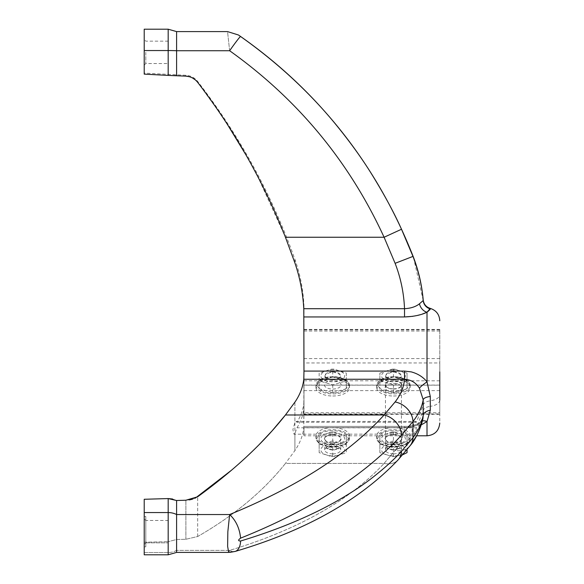 <?xml version="1.0" encoding="UTF-8"?>
<svg xmlns="http://www.w3.org/2000/svg" width="584" height="584" viewBox="0 0 584 584"><rect width="100%" height="100%" fill="white"/><g stroke="black" fill="none" stroke-linecap="round" stroke-linejoin="round"><path stroke-width="0.44" stroke-dasharray="2.92 2.19" d="M144.219 516.475L144.219 546.828L145.81 546.828L145.81 516.475L145.81 546.828L145.81 516.475L145.81 546.828L144.219 546.828L144.219 516.475L145.81 516.475L144.219 516.475L144.219 546.828L144.219 516.475M145.81 542.835L144.219 544.434L144.219 518.869L144.219 544.434L144.219 518.869L144.219 544.434L145.81 542.835L145.81 520.468L144.219 518.869L145.81 520.468L168.177 520.468L168.177 542.835L168.177 520.468L168.177 542.835L168.177 520.468L145.81 520.468L145.81 542.835L168.177 542.835L145.81 542.835L145.81 520.468L145.81 542.835M144.219 52.348L144.219 65.131L144.219 52.348C144.219 71.847 144.219 71.847 144.219 52.348C144.219 32.85 144.219 32.85 144.219 52.348C144.219 71.847 144.219 71.847 144.219 52.348C144.219 32.85 144.219 32.85 144.219 52.348M145.81 52.348L145.81 63.532L145.81 52.348M168.177 52.348L168.177 63.532L168.177 52.348M393.455 396.003A16.775 8.388 180 0 0 410.231 387.615A16.775 8.388 180 0 0 393.455 379.228A16.775 8.388 180 0 0 376.68 387.615A16.775 8.388 180 0 0 393.455 396.003M393.455 380.651A8.388 4.197 180 0 0 385.068 384.841A8.388 4.197 180 0 0 393.455 389.039A8.388 4.197 180 0 0 401.843 384.841A8.388 4.197 180 0 0 393.455 380.651M393.455 383.418A8.388 4.197 0 0 1 401.843 387.615A8.388 4.197 0 0 1 393.455 391.806A8.388 4.197 0 0 1 385.068 387.615A8.388 4.197 0 0 1 393.455 383.418M332.741 396.003A16.775 8.388 180 0 0 349.517 387.615A16.775 8.388 180 0 0 332.741 379.228A16.775 8.388 180 0 0 315.966 387.615A16.775 8.388 180 0 0 332.741 396.003M332.741 380.651A8.388 4.197 180 0 0 324.354 384.841A8.388 4.197 180 0 0 332.741 389.039A8.388 4.197 180 0 0 341.129 384.841A8.388 4.197 180 0 0 332.741 380.651M393.455 430.817C372.847 430.379 372.847 447.234 393.455 446.796C414.056 447.234 414.056 430.379 393.455 430.817M393.455 444.424A16.775 8.388 180 0 0 410.231 436.036A16.775 8.388 180 0 0 393.455 427.649A16.775 8.388 180 0 0 376.68 436.036A16.775 8.388 180 0 0 393.455 444.424M393.455 443A8.388 4.197 0 0 1 385.068 438.803A8.388 4.197 0 0 1 393.455 434.613A8.388 4.197 0 0 1 401.843 438.803A8.388 4.197 0 0 1 393.455 443M332.741 430.817C312.141 430.379 312.141 447.234 332.741 446.796C353.342 447.234 353.342 430.379 332.741 430.817M332.741 444.424A16.775 8.388 180 0 0 349.517 436.036A16.775 8.388 180 0 0 332.741 427.649A16.775 8.388 180 0 0 315.966 436.036A16.775 8.388 180 0 0 332.741 444.424M332.741 443A8.388 4.197 0 0 1 324.354 438.803A8.388 4.197 0 0 1 332.741 434.613A8.388 4.197 0 0 1 341.129 438.803A8.388 4.197 0 0 1 332.741 443M332.741 443.92A11.906 5.95 180 0 0 320.835 449.877A11.906 5.95 180 0 0 332.741 455.827A11.906 5.95 180 0 0 344.648 449.877A11.906 5.95 180 0 0 332.741 443.92L327.536 448.957L332.741 450.3L337.946 448.957L332.741 443.913M332.741 440.891L319.163 444.811L319.163 452.651L331.493 456.6L333.99 456.6L346.319 452.651L346.319 444.811L332.741 440.891L332.741 432.109L333.99 432.08L346.319 436.029L346.319 443.869L332.741 447.789L319.163 443.869L319.163 436.029L331.493 432.08L332.741 432.109M332.741 453.87A7.986 3.993 0 0 1 324.755 449.877A7.986 3.993 0 0 1 332.741 445.884A7.986 3.993 0 0 1 340.727 449.877A7.986 3.993 0 0 1 332.741 453.87M332.741 444.76A11.906 5.95 0 0 1 320.835 438.803A11.906 5.95 0 0 1 332.741 432.853A11.906 5.95 0 0 1 344.648 438.803A11.906 5.95 0 0 1 332.741 444.76M332.741 434.81A7.986 3.993 180 0 0 324.755 438.803A7.986 3.993 180 0 0 332.741 442.803A7.986 3.993 180 0 0 340.727 438.803A7.986 3.993 180 0 0 332.741 434.81M346.319 436.029L346.319 444.811M346.319 443.869L346.319 452.651M332.741 447.789L332.741 456.571M319.163 452.651L319.163 443.869M319.163 444.811L319.163 436.029M393.455 443.92A11.906 5.95 180 0 0 381.549 449.877A11.906 5.95 180 0 0 393.455 455.827A11.906 5.95 180 0 0 405.354 449.877A11.906 5.95 180 0 0 393.455 443.92L388.25 448.957L393.455 450.3L398.653 448.957L393.455 443.913M407.033 443.869L393.455 447.789L379.87 443.869L379.87 436.029L392.207 432.08L394.704 432.08L407.033 436.029L407.033 449.592L407.033 444.811L393.455 440.891L379.87 444.811L379.87 452.651L392.207 456.6L394.704 456.6L402.712 454.739M393.455 453.87A7.986 3.993 0 0 1 385.462 449.877A7.986 3.993 0 0 1 393.455 445.884A7.986 3.993 0 0 1 401.442 449.877A7.986 3.993 0 0 1 393.455 453.87M393.455 444.76A11.906 5.95 0 0 1 381.549 438.803A11.906 5.95 0 0 1 393.455 432.853A11.906 5.95 0 0 1 405.354 438.803A11.906 5.95 0 0 1 393.455 444.76M393.455 434.81A7.986 3.993 180 0 0 385.462 438.803A7.986 3.993 180 0 0 393.455 442.803A7.986 3.993 180 0 0 401.442 438.803A7.986 3.993 180 0 0 393.455 434.81M379.87 452.651L379.87 443.869M379.87 444.811L379.87 436.029M393.455 432.109L393.455 440.891M407.033 436.029L407.033 444.811M393.455 456.571L393.455 447.789M379.87 373.074L392.207 369.124L394.704 369.124L407.033 373.074L407.033 380.914L393.455 384.834L379.87 380.914L379.87 373.074L379.87 388.761L393.455 392.682L407.033 388.761L407.033 380.921L393.455 377.001L393.455 369.154M393.455 369.898A11.906 5.95 180 0 0 381.549 375.848A11.906 5.95 180 0 0 393.455 381.805A11.906 5.95 180 0 0 405.354 375.848A11.906 5.95 180 0 0 393.455 369.898M393.455 371.855A7.986 3.993 180 0 0 385.462 375.848A7.986 3.993 180 0 0 393.455 379.848A7.986 3.993 180 0 0 401.442 375.848A7.986 3.993 180 0 0 393.455 371.855C383.148 374.519 383.148 377.184 393.455 379.848C403.756 377.184 403.756 374.519 393.455 371.855M407.033 373.074L407.033 388.761M393.455 377.001L379.87 380.921L379.87 388.761M393.455 384.834L393.455 392.682M393.455 449.716L386.944 448.037L385.462 445.723L393.455 441.73L401.442 445.723L399.96 448.037L393.455 449.716M393.455 388.842A7.986 3.993 180 0 0 401.442 384.841A7.986 3.993 180 0 0 393.455 380.848A7.986 3.993 180 0 0 385.462 384.841A7.986 3.993 180 0 0 393.455 388.842M332.741 369.898A11.906 5.95 180 0 0 320.835 375.848A11.906 5.95 180 0 0 332.741 381.805A11.906 5.95 180 0 0 344.648 375.848A11.906 5.95 180 0 0 332.741 369.898M332.741 371.855A7.986 3.993 180 0 0 324.755 375.848A7.986 3.993 180 0 0 332.741 379.848A7.986 3.993 180 0 0 340.727 375.848A7.986 3.993 180 0 0 332.741 371.855C322.441 374.519 322.441 377.184 332.741 379.848C343.042 377.184 343.042 374.519 332.741 371.855M346.319 373.074L346.319 380.914L332.741 384.834L319.163 380.914L319.163 373.074L331.493 369.124L333.99 369.124L346.319 373.074L346.319 380.921L332.741 377.001L332.741 369.154M319.163 373.074L319.163 388.761L332.741 392.682L346.319 388.761L346.319 380.921L346.319 388.761M332.741 377.001L319.163 380.921L319.163 388.761M332.741 384.834L332.741 392.682M332.741 449.716L326.23 448.037L332.741 441.73L339.246 448.037L332.741 449.716M439.781 371.884L439.781 394.631C439.409 397.762 436.248 399.821 430.291 400.814C426.167 401.478 423.801 402.88 423.203 405.033L416.334 422.269L415.538 421.414L412.983 425.378C411.764 429.912 411.764 432.832 412.983 434.138L293.956 434.189L292.905 429.62L294.905 422.524L294.905 402.157L285.445 414.983L384.089 414.983C349.283 453.323 297.796 486.509 229.636 514.54L227.848 531.652L227.621 546.339L228.68 552.406L229.57 550.624M294.905 402.157L294.905 450.578L294.905 433.562L296.949 427.802C301.096 421.101 303.439 414.231 303.979 407.194L303.782 427.685C302.928 435.511 299.972 443.139 294.905 450.578L285.445 463.411L294.905 450.578C299.964 443.168 302.921 435.533 303.782 427.685L303.979 316.944L404.522 316.944L404.522 308.702C410.837 308.352 415.808 306.717 419.436 303.804A9.585 7.329 62.8 0 0 427.006 312.236L427.262 312.031M428.371 311.155L429.488 310.177M430.196 309.279L430.291 308.403M439.781 385.177L439.781 329.405L439.781 362.956L303.979 362.956L303.979 329.405L303.979 385.177L439.781 385.177L439.781 413.932L303.979 413.932L303.979 414.363L303.979 412.764L439.781 412.764L439.781 390.63L439.781 423.006M422.305 420.991A9.585 6.11 48 0 0 420.597 421.904A9.585 6.11 48 0 1 427.006 421.575L430.291 410.253L430.291 406.347C426.167 407.011 423.801 408.413 423.203 410.567L416.334 427.802L296.949 427.802M439.781 400.164C439.409 403.296 436.248 405.354 430.291 406.347M229.636 550.376L176.594 550.376L229.636 550.376C297.796 529.776 349.283 500.787 384.089 463.411C349.283 500.787 297.796 529.776 229.636 550.376A19.17 9.928 73.2 0 0 235.14 551.442A19.17 9.928 73.2 0 1 229.636 550.376L228.68 552.406L176.594 552.406L176.594 500.51L189.318 499.919M404.522 427.685L404.522 426.4L404.522 427.685C403.873 435.511 400.741 443.074 395.113 450.381L384.089 463.411L285.445 463.411C263.377 491.202 234.118 515.57 197.677 536.521L185.88 539.273L176.594 539.492L168.177 541.682L176.594 539.492L185.88 539.273L197.677 536.521C234.133 515.555 263.391 491.188 285.445 463.411L384.089 463.411A19.17 15.089 42.6 0 0 398.208 459.783L398.208 459.783A19.17 15.089 -137.4 0 1 384.089 463.411L395.113 450.381A19.17 15.483 37.7 0 0 410.275 445.504L410.275 445.504A19.17 15.483 -142.3 0 1 395.113 450.381C400.741 443.066 403.88 435.503 404.522 427.685C410.837 427.692 415.808 426.364 419.436 423.692C415.83 426.364 410.859 427.692 404.522 427.685L303.782 427.685L404.522 427.685M144.219 552.537L144.219 542.237L168.177 541.682L144.219 542.237L144.219 499.276L144.219 554.8L144.219 552.537L168.177 552.537L168.177 541.682L168.177 552.537L144.219 552.537M303.979 435.788L303.979 427.627L303.979 435.788L416.626 435.788L419.465 429.795L422.225 421.312L423.05 417.297L420.597 421.904L423.05 417.29L419.436 423.692A9.585 6.11 48 0 1 420.597 421.904L420.597 421.904A9.585 6.11 48 0 0 419.436 423.692L423.05 417.297L423.203 415.348A9.585 5.796 0 0 1 430.291 410.253M421.268 424.787L404.522 427.627L421.268 424.787M168.177 554.8L168.177 512.562L144.219 512.562L144.219 554.8M144.219 512.562L144.219 499.276L168.177 498.568L168.177 512.562A15.98 13.169 0 0 1 176.594 514.54L229.636 514.54A19.17 9.074 -111.6 0 1 240.615 538.141C276.028 523.943 307.184 508.116 334.099 490.648C348.728 481.099 361.124 472.084 371.271 463.608C384.155 452.79 394.229 443.3 401.507 435.138L412.983 421.524C418.633 414.122 422.035 406.873 423.203 399.763L419.436 388.156C415.83 382.578 410.859 379.615 404.522 379.257C403.865 387.104 400.734 394.667 395.113 401.953A19.17 15.483 -142.3 0 1 412.983 421.524L412.983 425.378M172.557 498.999L176.594 500.51M430.291 400.814L430.291 396.499A9.585 3.716 180 0 0 423.203 399.763L423.203 405.033M430.291 396.499L427.006 381.841A9.585 1.226 144.7 0 0 419.436 388.156M303.979 362.956L303.979 401.661L303.979 375.527L303.782 379.257L404.522 379.257L404.522 371.081L303.979 371.081M427.006 312.236L427.006 381.841C423.05 376.95 417.794 373.636 411.238 371.884L404.522 371.081M303.979 316.944L303.782 308.702L404.522 308.702C403.88 293.066 400.741 277.94 395.113 263.318L412.983 256.405L401.507 229.249C394.229 212.919 384.155 194.333 371.271 173.492C361.124 157.176 348.736 140.138 334.099 122.377C307.184 90.024 276.028 61.4 240.615 36.507L240.338 36.653M238.433 34.989L240.615 36.507C239.593 37.113 235.936 41.851 229.636 50.735C297.796 99.368 349.283 161.542 384.089 237.25L285.445 237.25L257.427 175.908M419.436 303.804L423.203 300.541L413.662 258.186M229.636 50.735C226.921 25.886 226.921 25.886 229.636 50.735L176.594 50.735L176.594 31.594M144.219 29.2L144.219 74.132L144.219 73.102L144.219 74.132L168.177 75.402L168.177 29.2M185.88 76.146L185.88 75.285L185.88 76.146L176.594 75.65L176.594 50.735A15.98 1.241 180 0 0 168.177 50.545L144.219 50.545M172.557 75.584L168.177 75.402M252.543 166.747L246.141 155.242M227.395 124.421L223.614 118.654M219.978 113.238L197.677 82.359L195.268 79.847M192.464 77.964L189.318 76.708M294.905 262.917L294.905 259.384L294.905 262.917L285.445 237.25M303.979 313.717L303.979 306.724L303.979 313.717M423.203 299.972L423.203 300.541A9.585 9.512 0 0 0 430.291 308.907M412.793 316.331L422.429 314.01M192.464 499.218L195.275 498.167M231.775 469.996L247.207 456.206M252.12 451.549L259.325 444.431M422.203 419.816L412.983 437.715L401.507 451.264C394.229 459.433 384.155 468.536 371.271 478.551C361.124 486.384 348.736 494.407 334.099 502.627C307.184 517.512 276.028 530.301 240.615 541.003C237.98 540.959 237.98 540.003 240.615 538.141M235.14 551.442L235.14 551.442A19.17 9.928 73.2 0 0 235.184 551.427A19.17 9.928 73.2 0 0 240.615 541.003M401.507 451.264A19.17 15.089 -137.4 0 1 398.208 459.783L410.275 445.504A19.17 15.483 -142.3 0 0 412.983 437.715L412.983 434.138C414.341 434.248 415.45 432.138 416.334 427.802M421.692 424.612L427.006 421.575L427.006 435.788M303.979 413.932L303.979 385.177M439.781 412.764L439.781 413.932M439.781 390.63L303.979 390.63L303.979 412.764M303.979 385.09L439.781 385.09L439.781 362.956M439.781 385.09L439.781 394.631M303.979 407.194L303.979 390.63M303.979 401.661C303.446 408.669 301.103 415.538 296.949 422.269L296.176 421.414L294.905 422.524M416.334 422.269L296.949 422.269M294.905 433.562L293.956 434.189M393.455 377.147A16.775 8.388 180 0 0 376.68 385.535A16.775 8.388 180 0 0 393.455 393.923A16.775 8.388 180 0 0 410.231 385.535A16.775 8.388 180 0 0 393.455 377.147M393.455 376.855C385.9 376.403 380.571 379.067 377.476 384.841C380.571 390.623 385.9 393.287 393.455 392.835C401.004 393.287 406.333 390.623 409.428 384.841C406.333 379.067 401.004 376.403 393.455 376.855M332.741 377.147A16.775 8.388 180 0 0 315.966 385.535A16.775 8.388 180 0 0 332.741 393.923A16.775 8.388 180 0 0 349.517 385.535A16.775 8.388 180 0 0 332.741 377.147M332.741 376.855C325.186 376.403 319.864 379.067 316.762 384.841C319.864 390.623 325.186 393.287 332.741 392.835C340.297 393.287 345.618 390.623 348.714 384.841C345.618 379.067 340.297 376.403 332.741 376.855M393.455 446.504A16.775 8.388 0 0 1 376.68 438.117A16.775 8.388 0 0 1 393.455 429.729A16.775 8.388 0 0 1 410.231 438.117A16.775 8.388 0 0 1 393.455 446.504M332.741 446.504A16.775 8.388 0 0 1 315.966 438.117A16.775 8.388 0 0 1 332.741 429.729A16.775 8.388 0 0 1 349.517 438.117A16.775 8.388 0 0 1 332.741 446.504M176.594 550.376A15.98 14.418 0 0 1 168.177 552.537A15.98 14.418 0 0 0 176.594 550.376M404.522 427.627L303.979 427.627L404.522 427.627M395.113 401.953L384.089 414.983A19.17 15.089 -137.4 0 1 401.507 435.138M401.507 229.249L384.089 237.25M395.113 263.318L384.732 238.659M412.983 256.405L412.983 256.026M197.677 82.359L197.677 81.453L197.677 82.359M185.88 539.273L185.88 500.233L185.88 539.273M197.677 536.521L197.677 496.772L197.677 536.521M423.203 410.567L423.203 415.348M439.781 358.591L303.979 358.591M303.979 329.829L439.781 329.829M439.781 331.004L303.979 331.004M303.979 380.812L439.781 380.812M168.177 41.165L145.81 41.165L144.219 39.566M144.219 65.131L145.81 63.532L168.177 63.532M376.68 387.615L376.68 385.535C377.826 380.045 383.418 377.118 393.455 376.746C403.493 377.118 409.085 380.045 410.231 385.535L410.231 387.615M315.966 387.615L315.966 385.535C317.112 380.045 322.704 377.118 332.741 376.746C342.779 377.118 348.371 380.045 349.517 385.535L349.517 387.615M376.68 436.036L376.68 438.117C377.826 443.606 383.418 446.534 393.455 446.899C403.493 446.534 409.085 443.606 410.231 438.117L410.231 436.036M315.966 436.036L315.966 438.117C317.112 443.606 322.704 446.534 332.741 446.899C342.779 446.534 348.371 443.606 349.517 438.117L349.517 436.036M331.493 456.6L333.99 456.6M331.493 432.08L333.99 432.08M324.755 449.877L324.755 438.803M340.727 449.877L340.727 438.803M392.207 456.6L394.704 456.6M392.207 432.08L394.704 432.08M385.462 449.877L385.462 438.803M401.442 449.877L401.442 438.803M392.207 369.124L394.704 369.124M388.25 448.957L386.944 448.037M401.442 384.841L401.442 445.723M385.462 384.841L385.462 445.723M398.653 448.957L399.96 448.037M331.493 369.124L333.99 369.124M327.536 448.957L326.23 448.037M337.946 448.957L339.246 448.037M303.979 426.4L404.522 426.4C410.837 426.612 416.195 425.108 420.597 421.904C417.699 424.612 412.341 426.116 404.522 426.4L303.979 426.4M303.979 306.724C303.351 290.482 300.329 274.706 294.905 259.384C271.962 194.903 239.549 135.59 197.677 81.453C194.64 77.687 190.705 75.628 185.88 75.285L144.219 73.102M228.694 552.406L229.928 552.369M439.781 329.405L303.979 329.405M439.781 414.363L303.979 414.363M296.176 421.414L415.538 421.414"/><path stroke-width="0.88" d="M402.712 454.739L407.033 452.651L407.033 449.592L407.033 452.651M439.781 371.884L439.781 400.164M427.262 312.031L428.291 311.221M429.488 310.177L430.196 309.279M439.781 320.755C439.402 314.499 436.241 310.381 430.291 308.403L427.006 312.236C421.144 315.061 413.647 316.63 404.522 316.944L412.793 316.331M240.615 538.141C237.98 540.018 237.98 540.974 240.615 541.003C276.028 530.301 307.184 517.512 334.099 502.627C348.728 494.407 361.124 486.384 371.271 478.551C384.155 468.536 394.229 459.433 401.507 451.264L412.983 437.715C418.648 430.167 422.049 422.706 423.203 415.348L423.203 399.763A9.585 3.716 180 0 1 430.291 396.499L427.006 381.841A9.585 1.226 -35.3 0 0 419.436 388.156L423.203 399.763C422.049 406.844 418.648 414.1 412.983 421.524L401.507 435.138C394.229 443.3 384.155 452.79 371.271 463.608C361.124 472.084 348.736 481.099 334.099 490.648C307.184 508.116 276.028 523.943 240.615 538.141C239.593 528.345 235.936 520.475 229.636 514.54C297.796 486.509 349.283 453.323 384.089 414.983A19.17 15.089 42.6 0 1 401.507 435.138M422.429 314.01L427.006 312.236L427.006 381.841C423.071 376.965 417.815 373.651 411.238 371.884L404.522 371.081L404.522 379.257C403.88 387.075 400.741 394.638 395.113 401.953A19.17 15.483 -142.3 0 1 412.983 421.524L412.983 437.715A19.17 15.483 37.7 0 1 410.275 445.504L416.626 435.788L427.006 435.788L427.006 421.575L430.291 410.253A9.585 5.796 -0 0 0 423.203 415.348L423.05 417.304C423.057 420.692 417.728 437.182 410.275 445.504L398.208 459.783C359.97 500.05 305.629 530.601 235.184 551.427A19.17 9.928 73.2 0 1 235.14 551.442L228.68 552.406L227.621 546.339L227.848 531.652L229.636 514.54L176.594 514.54L176.594 552.406L168.177 554.8L168.177 512.562A15.98 13.169 0 0 1 176.594 514.54L176.594 500.51L168.177 498.568L144.219 499.276L144.219 512.562L168.177 512.562L168.177 498.568L172.557 498.999M427.006 312.236A9.585 7.329 62.8 0 1 419.436 303.804C415.83 306.717 410.859 308.345 404.522 308.702L303.782 308.702C302.928 293.058 299.972 277.794 294.905 262.917C299.964 277.743 302.921 293.007 303.782 308.702L303.979 371.081L404.522 371.081M144.219 554.8L168.177 554.8L144.219 554.8L144.219 512.562M303.979 371.081L303.782 379.257C302.921 387.112 299.964 394.74 294.905 402.157C299.964 394.74 302.921 387.112 303.782 379.257L404.522 379.257C410.837 379.607 415.808 382.571 419.436 388.156M240.615 541.003A19.17 9.928 73.2 0 1 235.184 551.427C305.629 530.601 359.97 500.05 398.208 459.783A19.17 15.089 42.6 0 0 401.507 451.264M421.692 424.612L427.006 421.575A9.585 6.11 48 0 0 422.305 420.991M168.177 554.8L176.594 552.406L228.694 552.406M430.291 308.907A9.585 9.512 -0 0 1 423.203 300.541L419.436 303.804M384.732 238.659L384.089 237.25C349.283 161.542 297.796 99.368 229.636 50.735A19.17 0.854 -55.1 0 1 240.615 36.507L240.615 36.507C276.028 61.4 307.184 90.024 334.099 122.377C348.728 140.138 361.124 157.176 371.271 173.492C384.155 194.333 394.229 212.919 401.507 229.249L412.983 256.405C418.648 271.385 422.049 286.102 423.203 300.541L423.203 299.972C421.874 284.846 418.472 270.195 412.983 256.026L413.662 258.186M412.983 256.026C376.914 164.885 318.733 91.206 238.433 34.989L240.615 36.507M229.636 50.735C226.921 25.886 226.921 25.886 229.636 50.735L176.594 50.735L176.594 75.65L172.557 75.584M168.177 29.2L176.594 31.594L176.594 50.735A15.98 1.241 180 0 0 168.177 50.545L144.219 50.545L144.219 29.2L168.177 29.2L168.177 75.402L185.88 76.146C190.705 76.489 194.64 78.563 197.677 82.359C234.133 129.838 263.391 181.471 285.445 237.25L294.905 262.917M144.219 50.545L144.219 74.132L168.177 75.402M257.427 175.908L252.543 166.747M246.141 155.242L227.395 124.421M223.614 118.654L219.978 113.238M195.268 79.847L192.464 77.964M189.318 76.708L186.019 76.154M303.979 316.944L404.522 316.944L404.522 308.702C403.873 293.058 400.741 277.933 395.113 263.318L412.983 256.405M189.318 499.919L192.464 499.218M195.275 498.167L231.775 469.996M247.207 456.206L252.12 451.549M259.325 444.431L271.962 430.999M272.086 430.861L285.445 414.983C263.377 443.015 234.118 470.273 197.677 496.772L185.88 500.233L176.594 500.51M423.203 415.348L422.203 419.816M294.905 402.157L285.445 414.983L384.089 414.983L395.113 401.953M430.291 396.499L430.291 410.253M395.113 263.318L384.089 237.25L401.507 229.249M384.089 237.25L285.445 237.25M427.006 435.788C434.766 435.029 439.029 430.773 439.781 423.006M176.594 31.594L227.541 31.594L238.433 34.989M430.291 308.403C426.159 307.082 423.801 304.271 423.203 299.972M229.928 552.369L235.14 551.442"/></g></svg>
